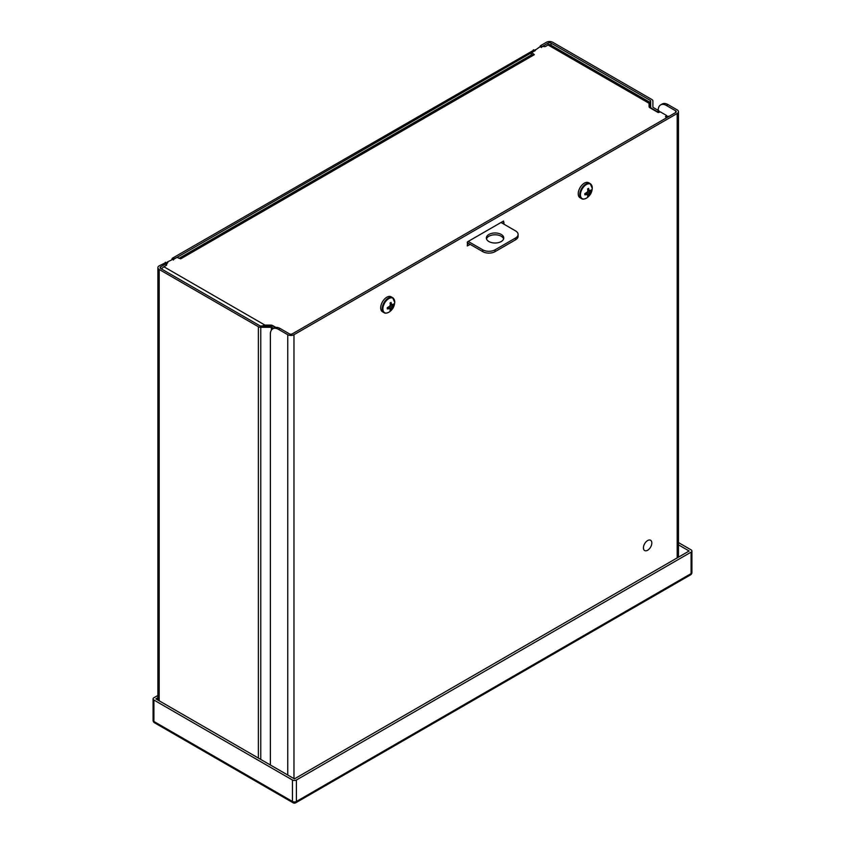<?xml version="1.0" encoding="UTF-8"?>
<svg xmlns="http://www.w3.org/2000/svg" width="845" height="845" viewBox="0 0 845 845"><rect width="100%" height="100%" fill="white"/><g stroke="black" fill="none" stroke-linecap="round" stroke-linejoin="round"><path stroke-width="1.27" d="M171.873 259.426L172.359 258.243L533.797 50.14M539.902 46.94L540.388 45.767L546.483 42.25A4.394 2.535 180 0 1 552.704 42.25L651.896 99.52A3.391 1.954 180 0 1 652.889 100.904L652.889 107.009A1.162 0.665 180 0 0 653.227 107.484L658.963 110.79L659.459 111.846M271.351 330.215L271.351 327.29L260.767 327.29A3.391 1.954 180 0 1 258.38 326.719L159.177 269.449A4.394 2.535 180 0 1 157.888 267.654A4.394 2.535 180 0 1 159.177 265.858L165.757 262.626M533.301 49.855L535.223 50.732M534.874 50.774L173.933 259.151L172.359 258.243M173.447 260.006L173.933 259.151M165.271 262.341L167.194 263.217M271.351 327.29A1.162 0.665 180 0 1 272.174 327.49L272.174 329.265M273.632 328.335L272.174 327.49M166.845 263.249L160.751 266.767A2.165 1.257 180 0 0 160.117 267.654A2.165 1.257 180 0 0 160.751 268.541L259.954 325.811A1.162 0.665 180 0 0 260.767 326.001L271.351 326.001A3.391 1.954 0 0 1 273.748 326.582L275.364 327.511M658.963 110.79L657.389 111.709L651.653 108.392A3.391 1.954 0 0 1 650.661 107.009L650.661 100.904A1.162 0.665 180 0 0 650.323 100.428L551.13 43.158A2.165 1.257 180 0 0 548.056 43.158L541.962 46.676L540.388 45.767M541.476 47.531L541.962 46.676M652.889 100.904L652.889 107.009M650.661 107.009L650.661 108.202M667.983 116.568L668.817 116.483M657.389 111.709L657.854 112.353M667.244 117.392L668.469 116.283M649.699 102.171L550.253 44.764A4.394 2.535 120 0 0 548.056 44.975L545.627 46.38A1.447 0.834 180 0 1 543.578 46.38L539.638 47.035L531.769 52.559L534.336 54.671L180.693 258.845L177.038 257.366L167.468 261.908L167.828 262.679L166.328 264.179A1.447 0.834 180 0 1 166.75 264.77A1.447 0.834 180 0 1 166.328 265.362L163.898 266.767A4.394 2.535 120 0 0 161.701 269.09M262.024 326.001L264.907 325.082L270.601 325.082A2.894 1.669 180 0 1 272.65 325.568L275.861 327.416M666.916 117.582L665.427 116.726L666.568 115.49L660.336 111.889L658.213 112.554L649.911 107.769A2.894 1.669 180 0 1 649.066 106.586L649.066 103.291C649.911 101.812 649.911 101.812 649.066 103.291C649.911 101.812 649.911 101.812 649.066 103.291L548.056 44.975L548.056 43.158M181.179 258.559L179.478 258.169M177.714 257.64L177.038 257.366M533.839 54.957L531.642 54.735L179.351 258.137M531.019 55.094L531.769 52.559M468.89 243.635L467.433 243.719A4.869 2.81 -120 0 0 467.222 242.24M163.898 266.767L264.907 325.082L264.907 326.001M649.066 105.107L649.066 106.586M470.232 244.406L467.274 245.937L467.623 241.765L503.536 221.031L504.021 224.231M658.223 110.368L658.223 110.22A11.598 6.697 60 0 1 660.621 104.907L662.195 103.998A11.598 6.697 60 0 1 667.994 104.579L677.183 109.882A4.394 2.535 180 0 1 678.472 111.677A4.394 2.535 180 0 1 677.183 113.473L293.975 334.715A4.394 2.535 180 0 1 287.754 334.715L278.565 329.402A11.598 6.697 -120 0 0 272.777 328.832A11.598 6.697 -120 0 0 270.368 334.145L270.368 765M675.609 110.79A2.165 1.257 180 0 1 676.243 111.677A2.165 1.257 180 0 1 675.609 112.565L675.609 110.79L666.42 105.488L667.994 104.579M278.565 329.402L280.139 328.494L289.328 333.807A2.165 1.257 180 0 0 292.402 333.807L675.609 112.565M280.139 328.494A11.598 6.697 -120 0 0 274.35 327.923L272.777 328.832M660.621 104.907A11.598 6.697 60 0 1 666.42 105.488M647.629 540.557A5.936 3.422 -60 0 1 650.597 540.261A5.936 3.422 -60 0 1 650.597 547.116A5.936 3.422 -60 0 1 644.661 550.539A5.936 3.422 -60 0 1 643.753 545.785A5.936 3.422 -60 0 1 647.629 540.557M503.609 238.892A8.693 5.017 0 0 0 501.212 236.251A8.693 5.017 0 0 0 492.477 235.016A8.693 5.017 0 0 0 486.509 238.892M501.011 222.488L515.556 230.886A8.693 5.017 180 0 1 518.101 234.435L518.101 236.251A8.693 5.017 180 0 1 515.556 239.8L495.064 251.641A8.693 5.017 180 0 1 482.759 251.641L467.338 242.726M501.212 234.435A8.693 5.017 180 0 1 503.757 237.984A8.693 5.017 180 0 1 495.064 243.011A8.693 5.017 180 0 1 486.361 237.984A8.693 5.017 180 0 1 491.737 233.347A8.693 5.017 180 0 1 501.212 234.435M518.101 234.435A8.693 5.017 180 0 1 515.556 237.984L495.064 249.824A8.693 5.017 180 0 1 482.759 249.824L468.214 241.427M394.71 302.436A8.365 4.827 -60 0 0 394.71 302.415C394.414 306.534 392.555 309.756 389.133 312.069L389.133 312.069A8.365 4.827 -60 0 1 382.891 308.858A8.365 4.827 -60 0 1 388.964 298.528A8.365 4.827 -60 0 1 394.71 302.415L392.65 297.683L391.129 296.796A8.651 4.996 120 0 0 386.809 297.229A8.651 4.996 120 0 0 381.158 304.844A8.651 4.996 120 0 0 382.479 311.773L384.01 312.661A8.651 4.996 -60 0 1 382.215 308.7A8.651 4.996 -60 0 1 388.33 298.105A8.651 4.996 -60 0 1 392.65 297.683A8.651 4.996 -60 0 1 393.907 299.046M393.094 305.911L391.362 308.921A12.126 7.003 60 0 1 391.034 309.861L391.362 308.921M389.872 308.7L387.295 308.879L389.376 308.414L390.348 309.513A12.126 7.003 -120 0 1 390.01 310.453L391.034 309.861M387.253 308.89L387.253 307.717L389.872 306.059L390.348 304.327A12.126 7.003 -120 0 0 390.01 303.006L391.034 302.415A12.126 7.003 60 0 1 391.362 303.735L392.154 304.739L393.759 303.957L393.759 305.129L390.305 304.506M387.823 307.569L388.605 308.509M389.08 306.883L391.034 308.731L391.668 307.094L392.154 307.379M389.862 306.059L391.668 307.094L392.767 305.721L390.189 304.961M392.154 304.739L391.362 303.735M390.158 303.524L391.034 303.545L391.034 302.415M389.376 308.414L388.531 307.358M391.013 309.893L388.742 307.21M390.327 304.242L391.668 304.453M592.26 188.361A8.365 4.827 -60 0 1 592.25 188.382C591.965 192.48 590.106 195.702 586.673 198.015L586.673 198.015A8.365 4.827 -60 0 1 580.441 194.804A8.365 4.827 -60 0 1 586.514 184.474A8.365 4.827 -60 0 1 592.26 188.361L590.201 183.629L588.68 182.742A8.651 4.996 120 0 0 584.349 183.175A8.651 4.996 120 0 0 578.698 190.79A8.651 4.996 120 0 0 580.029 197.73L581.55 198.607A8.651 4.996 -60 0 1 579.765 194.646A8.651 4.996 -60 0 1 585.881 184.052A8.651 4.996 -60 0 1 590.201 183.629A8.651 4.996 -60 0 1 591.447 184.992M591.289 191.107L590.317 191.667L591.31 191.076L591.31 189.914L589.704 190.685L588.574 189.491L589.704 190.685M590.644 191.857L588.902 194.868A12.126 7.003 60 0 1 588.574 195.808L588.902 194.868M587.412 194.646L584.846 194.825L586.926 194.361L587.888 195.459A12.126 7.003 -120 0 1 587.56 196.399L588.574 195.808M586.631 192.829L588.574 194.677L589.208 193.04L587.412 192.005L584.803 193.663L584.846 194.825M587.412 192.005L587.888 190.273A12.126 7.003 -120 0 0 587.56 188.953L588.574 188.361A12.126 7.003 60 0 1 588.902 189.681M585.363 193.516L586.155 194.456M587.74 190.907L590.317 191.667L589.208 193.04L589.704 193.325M587.708 189.47L588.574 189.491L588.574 188.361M586.926 194.361L586.071 193.304M588.564 195.839L586.293 193.156M587.877 190.188L589.208 190.4M591.31 191.076L587.845 190.452M678.472 542.574L691.094 549.863A2.778 1.605 180 0 1 691.907 551.003A2.778 1.605 180 0 1 691.094 552.134L296.394 780.019A2.778 1.605 180 0 1 292.454 780.019L153.906 700.03A2.778 1.605 180 0 1 153.093 698.889A2.778 1.605 180 0 1 153.906 697.748L157.888 695.456M678.472 544.845L689.129 551.003L294.43 778.879L155.871 698.889L157.888 697.716M171.873 259.098L172.591 259.51M159.177 700.801L159.177 269.449M539.902 46.623L540.62 47.035M160.751 268.541L160.751 266.767M258.38 758.071L258.38 326.719M551.13 43.158L551.13 45.26M260.767 759.454L260.767 327.29M650.323 100.428L650.323 108.002M658.044 112.459L659.459 111.646M666.568 116.061L666.568 117.149L668.12 116.251M502.606 223.407L504.021 222.594M272.65 326.159L272.65 325.568M270.601 326.001L270.601 325.082M166.328 265.362L166.328 264.179M166.264 265.404L166.264 264.147M293.975 334.715L293.975 778.625M677.183 557.901L677.183 113.473M287.754 334.715L287.754 775.034M482.759 249.824L482.759 251.641M495.064 251.641L495.064 249.824M515.556 239.8L515.556 237.984M385.816 313.062A8.651 4.996 -60 0 1 384.01 312.661C385.014 313.516 386.725 313.315 389.133 312.069M583.367 199.008A8.651 4.996 -60 0 1 581.55 198.607C582.564 199.462 584.275 199.262 586.673 198.015M153.093 698.889L153.093 720.352A2.778 1.605 0 0 0 153.906 721.482L292.454 801.472A2.778 1.605 0 0 0 296.394 801.472L691.094 573.597A2.778 1.605 0 0 0 691.907 572.466L691.907 551.003M153.906 700.03L153.906 721.482A2.778 1.605 120 0 0 154.487 722.76A2.778 2.778 0 0 1 153.093 720.352M292.454 780.019L292.454 801.472A2.778 1.605 -60 0 0 293.035 802.75A2.778 2.778 0 0 0 295.813 802.75A2.778 1.605 -120 0 0 296.394 801.472L296.394 780.019M691.094 552.134L691.094 573.597A2.778 1.605 -120 0 1 690.513 574.875A2.778 2.778 0 0 0 691.907 572.466M535.075 50.647L533.649 49.823M167.046 263.133L165.62 262.309M157.888 267.654L157.888 700.061M167.257 263.006L167.257 262.193M178.982 258.338L177.482 257.334M535.297 50.531L535.297 49.707M666.779 117.032L666.779 115.776M166.064 265.52L166.064 263.862M649.224 102.889L649.066 104.6M678.472 111.677L678.472 557.161M690.513 574.875L295.813 802.75M293.035 802.75L154.487 722.76"/></g></svg>
